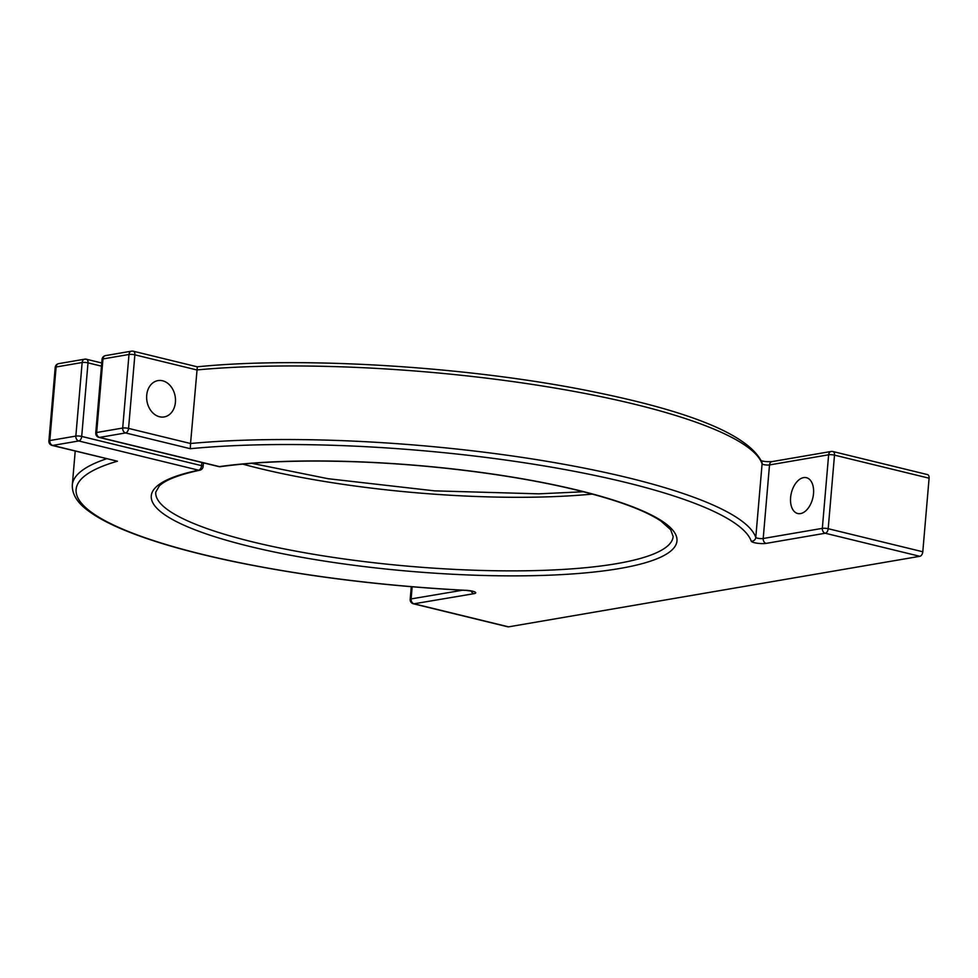 <?xml version="1.0" encoding="UTF-8"?>
<svg xmlns="http://www.w3.org/2000/svg" width="978" height="978" viewBox="0 0 978 978"><rect width="100%" height="100%" fill="white"/><g stroke="black" fill="none" stroke-linecap="round" stroke-linejoin="round"><path stroke-width="1.47" d="M117.421 461.213L52.726 445.43A4.193 2.506 103.7 0 1 52.078 445.418L117.421 461.213A339.219 68.203 -175.1 0 0 137.568 535.039A339.219 68.203 -175.1 0 0 466.09 590.321A4.193 0.697 92.9 0 0 466.237 590.419A4.193 0.697 92.9 0 0 466.384 590.333M466.09 590.321A8.374 1.687 -175.1 0 1 474.611 591.849A8.374 1.687 -175.1 0 1 473.878 593.695L414.012 603.793L508.584 626.849L919.833 556.311A4.193 2.506 -76.3 0 0 922.792 551.775L828.195 528.707A4.193 2.506 103.7 0 1 825.236 533.242L919.833 556.311M508.584 626.849A4.193 2.506 103.7 0 1 507.949 626.837L413.364 603.781A4.193 2.506 103.7 0 0 414.012 603.793A4.193 3.24 -99.6 0 1 411.115 598.915L462.57 590.223M929.1 478.205L834.503 455.137A4.193 2.506 -76.3 0 0 832.889 451.518L927.486 474.587A4.193 2.506 103.7 0 1 929.1 478.205L922.792 551.775M766.116 543.389A8.374 1.687 4.9 0 1 757.119 543.206A8.374 1.687 4.9 0 1 751.263 541.237A4.193 4.083 -19 0 0 755.786 537.423A4.193 0.844 4.9 0 0 758.708 538.413A4.193 0.844 4.9 0 0 763.207 538.499L822.327 528.364A4.193 3.252 80.3 0 0 825.236 533.242L766.116 543.389A4.193 3.252 -99.7 0 1 763.207 538.499L769.515 464.929L828.635 454.794A4.193 3.252 -99.7 0 1 831.19 451.457L772.07 461.604A4.193 3.252 80.3 0 0 769.515 464.929A4.193 0.844 4.9 0 1 765.016 464.843A4.193 0.844 4.9 0 1 762.094 463.853A4.193 4.083 161 0 0 761.886 462.203C749.27 436.188 695.933 413.303 601.849 393.559C479.159 367.276 305.943 355.809 197.263 366.811L133.252 351.2A4.193 2.506 -76.3 0 0 132.605 351.188A4.193 3.252 80.3 0 0 131.553 351.151A4.193 3.252 80.3 0 0 128.998 354.476L122.69 428.046A4.193 3.252 80.3 0 0 125.6 432.936A4.193 2.506 -76.3 0 0 128.558 428.401L190.539 443.511L190.307 448.706L125.6 432.936L99.573 437.398L219.427 466.616A4.193 2.506 103.7 0 1 218.791 466.604A4.193 4.193 0 0 0 220.368 466.677C256.835 461.653 301.346 460.002 353.926 461.726C428.437 464.208 510.479 474.428 571.421 488.829C614.123 498.976 643.976 509.734 660.981 521.091L670.639 529.673L673.157 536.506A259.647 52.213 -175.1 0 1 410.002 566.348A259.647 52.213 -175.1 0 1 155.759 492.142L159.316 485.932C165.392 479.966 178.901 474.721 199.805 470.21A4.193 4.193 0 0 0 203.131 466.457A4.193 0.844 -175.1 0 0 201.566 465.662L81.7 436.432A4.193 2.506 103.7 0 1 78.753 440.968L198.607 470.198A263.84 53.056 -175.1 0 0 380.369 568.438A263.84 53.056 -175.1 0 0 660.847 520.32A263.84 53.056 -175.1 0 0 219.427 466.616A4.193 3.081 82 0 0 220.368 466.677M197.311 366.958L190.539 443.511A343.4 69.047 -175.1 0 1 545.467 461.078A343.4 69.047 -175.1 0 1 755.786 537.423L762.094 463.853A343.4 69.047 -175.1 0 0 551.775 387.508A343.4 69.047 -175.1 0 0 196.835 369.941L134.866 354.831A4.193 2.506 -76.3 0 0 133.252 351.2A4.193 4.193 0 0 0 131.553 351.151L105.526 355.613A4.193 4.193 0 0 0 102.054 359.378L95.746 432.948A4.193 0.844 4.9 0 1 96.663 432.52L122.69 428.046A4.193 0.844 4.9 0 1 128.558 428.401L134.866 354.831A4.193 0.844 -175.1 0 0 128.998 354.476L102.971 358.938A4.193 3.252 -99.7 0 1 105.526 355.613M813.513 493.633A18.423 11.015 103.7 0 1 797.693 513.499A18.423 11.015 103.7 0 1 791.361 492.985A18.423 11.015 103.7 0 1 806.422 477.692A18.423 11.015 103.7 0 1 813.513 493.633M146.712 395.271A18.423 14.303 80.3 0 0 164.182 416.934A18.423 14.303 80.3 0 0 175.16 396.359A18.423 14.303 80.3 0 0 157.947 380.613A18.423 14.303 80.3 0 0 146.712 395.271M106.675 458.731A343.4 69.047 -175.1 0 0 72.311 484.99L75.22 451.054M48.9 440.992A4.193 0.844 4.9 0 1 49.805 440.552L75.844 436.09A4.193 3.252 80.3 0 0 78.753 440.968L52.726 445.43A4.193 3.252 -99.7 0 1 49.805 440.552L56.113 366.982A4.193 0.844 -175.1 0 0 55.208 367.422L48.9 440.992A4.193 4.193 0 0 0 52.078 445.418M751.263 541.237A339.219 68.203 -175.1 0 0 541.91 465.552A339.219 68.203 -175.1 0 0 190.307 448.706M473.878 593.695A4.193 3.24 -99.6 0 1 471.262 591.03M412.154 586.788L411.115 598.915A4.193 0.844 4.9 0 0 410.185 599.343A4.193 4.193 0 0 0 413.364 603.781M101.48 366.151L88.008 362.862L81.7 436.432A4.193 0.844 4.9 0 0 75.844 436.09L82.152 362.52L56.113 366.982A4.193 3.252 -99.7 0 1 58.668 363.645A4.193 4.193 0 0 0 55.208 367.422M201.835 462.472L201.566 465.662A4.193 2.506 -76.3 0 1 198.607 470.198A4.193 3.399 78.3 0 0 199.805 470.21M832.889 451.518A4.193 2.506 -76.3 0 0 832.254 451.494A4.193 3.252 -99.7 0 0 831.19 451.457A4.193 4.193 0 0 1 832.889 451.518M82.152 362.52A4.193 3.252 -99.7 0 1 84.695 359.183A4.193 3.252 -99.7 0 1 85.758 359.219A4.193 2.506 103.7 0 1 86.406 359.244A4.193 2.506 103.7 0 1 88.008 362.862A4.193 0.844 4.9 0 0 82.152 362.52M242.642 464.098A259.647 52.213 -175.1 0 0 592.313 494.086M95.746 432.948A4.193 4.193 0 0 0 98.937 437.374A4.193 2.506 103.7 0 0 99.573 437.398A4.193 3.252 -99.7 0 1 96.663 432.52L102.971 358.938A4.193 0.844 -175.1 0 0 102.054 359.378M834.503 455.137L828.195 528.707A4.193 0.844 -175.1 0 0 822.327 528.364L828.635 454.794A4.193 0.844 -175.1 0 1 834.503 455.137M72.311 484.99C72.005 494.318 77.384 502.961 88.472 510.944C96.199 516.714 106.443 522.374 119.194 527.949C147.654 540.284 185.747 551.482 233.473 561.531C305.295 576.372 382.887 585.993 466.237 590.419L472.936 591.287M772.07 461.604C767.107 461.848 763.292 461.482 760.603 460.504M58.668 363.645L84.695 359.183A4.193 4.193 0 0 1 86.406 359.244L101.749 362.985M251.798 463.327L328.07 478.707L434.574 490.858L538.792 493.841L583.438 491.751M98.937 437.374L218.791 466.604M411.273 586.714L410.185 599.343M203.436 462.863L203.131 466.457"/></g></svg>
